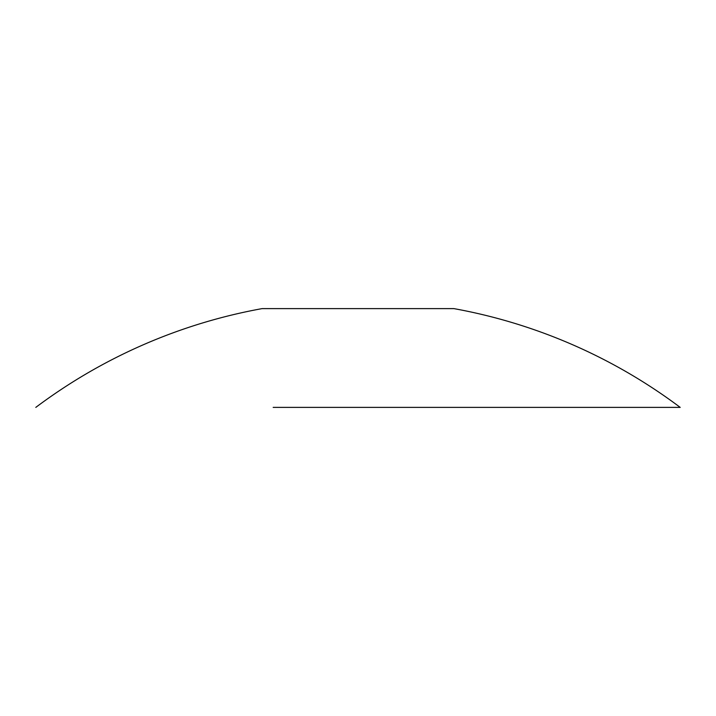 <?xml version="1.0" encoding="UTF-8"?>
<svg xmlns="http://www.w3.org/2000/svg" width="716" height="716" viewBox="0 0 716 716"><rect width="100%" height="100%" fill="white"/><g stroke="black" fill="none" stroke-linecap="round" stroke-linejoin="round"><path stroke-width="1.07" d="M287.331 407.386L273.378 407.386M300.353 407.386L287.474 407.386M327.785 407.386L322.093 407.386M338.283 407.386L327.892 407.386M403.985 407.386L338.328 407.386M451.528 407.386L407.279 407.386M625.954 407.386L451.715 407.386L625.954 407.386M322.827 407.386L312.131 407.386M273.172 407.386L680.2 407.386A537 537 0 0 0 453.89 308.614L262.11 308.614A537 537 0 0 0 35.8 407.386M334.811 407.386L336.833 407.386L334.811 407.386M345.193 407.386L351.735 407.386L345.193 407.386M359.647 407.386L360.909 407.386L359.647 407.386M388.305 407.386L388.985 407.386L388.305 407.386M398.123 407.386L398.964 407.386L398.123 407.386M412.201 407.386L414.179 407.386L412.201 407.386M424.713 407.386L425.519 407.386L424.713 407.386M431.462 407.386L435.802 407.386L431.462 407.386M440.412 407.386L441.145 407.386L440.412 407.386M451.715 407.386L680.2 407.386M308.569 407.386L306.6 407.386M306.35 407.386L300.559 407.386"/></g></svg>
